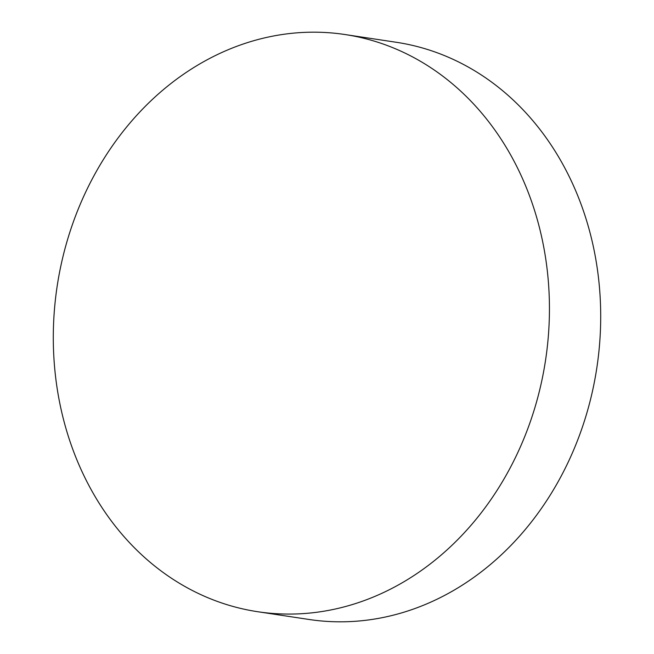 <?xml version="1.0" encoding="UTF-8"?>
<svg xmlns="http://www.w3.org/2000/svg" width="654" height="654" viewBox="0 0 654 654"><rect width="100%" height="100%" fill="white"/><g stroke="black" fill="none" stroke-linecap="round" stroke-linejoin="round"><path stroke-width="0.98" d="M344.936 34.523L396.193 42.265A291.872 246.983 98.6 0 1 599.849 340.66A291.872 246.983 98.6 0 1 355.163 621.3A291.872 246.983 98.6 0 1 309.064 619.477L257.807 611.735A291.872 246.983 98.6 0 1 54.151 313.34A291.872 246.983 98.6 0 1 298.837 32.7A291.872 246.983 98.6 0 1 344.936 34.523A291.872 246.983 98.6 0 1 548.583 332.927A291.872 246.983 98.6 0 1 303.906 613.558A291.872 246.983 98.6 0 1 257.807 611.735"/></g></svg>
